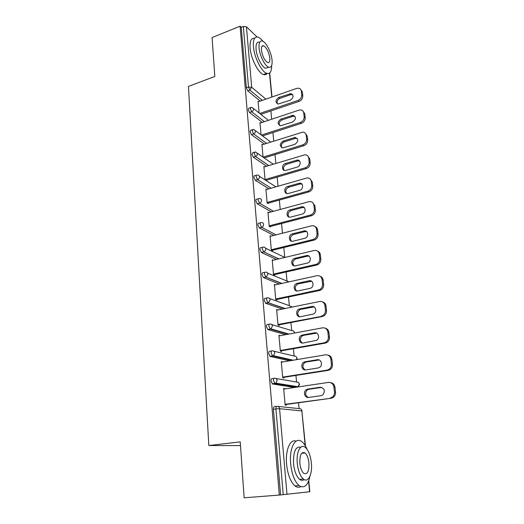 <?xml version="1.0" encoding="UTF-8"?>
<svg xmlns="http://www.w3.org/2000/svg" width="524" height="524" viewBox="0 0 524 524"><rect width="100%" height="100%" fill="white"/><g stroke="black" fill="none" stroke-linecap="round" stroke-linejoin="round"><path stroke-width="0.79" d="M240.496 445.603L208.821 445.538L188.444 86.401L214.814 76.465L212.102 37.538L240.097 26.2L241.256 27.3L246.346 87.816L248.5 87.036L243.339 26.455L241.256 27.3M299.093 408.602L298.536 402.76M297.056 387.085L297.003 386.561M296.577 382.022L295.949 375.426M294.108 356.025L293.414 348.696M291.698 330.579L290.938 322.561M289.34 305.669L288.514 296.997M287.028 281.29L286.143 271.982M284.768 257.408L283.825 247.505M282.469 233.206L281.558 223.538M280.222 209.456L279.331 200.076M278.015 186.197L277.157 177.099M275.86 163.416L275.021 154.593M273.744 141.1L272.932 132.546M271.674 119.243L270.888 110.937M243.339 26.455L246.444 26.77L257.009 36.955M208.821 445.538L240.241 441.87L244.132 497.8L279.318 495.062L240.097 26.2M308.78 480.58L309.848 491.728L279.318 495.062M259.111 112.968L258.07 101.289L258.548 101.682M280.609 494.911L273.404 409.251C273.338 407.6 273.685 406.729 274.432 406.644L276.685 406.336M260.205 101.099L247.695 90.842L246.346 87.816M294.652 387.446L272.513 383.968L271.032 381.086C270.974 379.481 271.314 378.656 272.061 378.629L274.19 378.295M289.667 360.807L270.188 356.464L268.714 353.569C268.655 352.004 269.002 351.231 269.742 351.25L271.753 350.897M285.691 334.679L267.908 329.589L266.447 326.675C266.395 325.142 266.736 324.415 267.476 324.487L269.375 324.12M282.285 309.075L265.681 303.311L264.24 300.376C264.188 298.89 264.528 298.208 265.262 298.326L267.05 297.946M279.227 284.008L263.402 277.563L262.072 274.668C262.026 273.22 262.367 272.572 263.094 272.735L264.79 272.349M276.41 259.459L261.325 252.457L259.956 249.522C259.911 248.107 260.251 247.505 260.978 247.708L262.583 247.315M273.777 235.42L259.295 227.894L257.887 224.92C257.841 223.552 258.175 222.982 258.889 223.217L260.435 222.811M271.281 211.873L257.258 203.829L255.863 200.843C255.81 199.546 256.131 199.009 256.806 199.225L258.358 198.786M268.897 188.81L255.267 180.276L253.878 177.276C253.826 176.057 254.127 175.54 254.769 175.737L256.334 175.271M266.611 166.213L253.315 157.213L251.933 154.207L252.778 152.739L254.35 152.248M264.41 144.074L251.402 134.629L250.033 131.616L250.826 130.221L252.404 129.697M262.275 122.374L249.529 112.509L248.173 109.49L248.913 108.154L250.505 107.603M260.48 122.97L259.963 122.57L261.057 134.832M262.459 144.69L261.902 144.29L263.048 157.148M264.482 166.855L263.88 166.449L265.079 179.915M266.212 180.649L266.185 180.315M266.559 189.478L265.897 189.066L267.142 203.076M268.281 203.744L268.229 203.155M268.681 212.574L267.954 212.161L269.231 226.46M270.377 227.075L270.319 226.466M270.869 236.154L270.057 235.741L271.36 250.341L272.513 250.898L272.454 250.282M273.115 260.238L272.205 259.819L273.535 274.74L274.694 275.231L274.635 274.602M275.441 284.84L274.393 284.421L275.755 299.669L276.921 300.088L276.862 299.446M277.805 309.985L276.639 309.56L278.028 325.142L279.194 325.496L279.135 324.834M280.111 335.714L278.925 335.255L280.347 351.178L281.526 351.46L281.467 350.792M282.469 362.012L281.27 361.521L282.718 377.804L283.903 378.014L283.844 377.326M284.879 388.9L283.661 388.376L285.148 405.032L286.34 405.163L286.274 404.456M277.805 309.959L276.692 310.182M280.104 335.583L278.978 335.792M282.449 361.776L281.309 361.966M284.846 388.553L283.694 388.729M301.333 91.091L301.745 94.844L302.78 95.794L302.361 92.054L301.333 91.091C301.09 89.48 300.206 88.517 298.693 88.196L296.682 88.399L258.116 101.826M302.78 95.794C302.8 98.414 301.549 100.281 299.027 101.401L297.986 100.457L259.734 113.459M297.986 100.457C300.514 99.337 301.765 97.464 301.745 94.844M278.847 97.438C275.342 100.051 275.107 102.259 278.133 104.06L290.231 100.222C293.748 97.66 294.023 95.44 291.043 93.573L278.847 97.438L279.921 98.368C277.406 99.711 276.58 101.551 277.445 103.883M300.789 89.538L302.361 92.054M299.027 101.401L260.847 114.343M292.785 94.726L290.604 94.68L279.921 98.368M303.737 112.948L304.162 116.78L305.197 117.684L304.772 113.865L303.737 112.948C303.455 111.18 302.466 110.171 300.769 109.916L299.027 110.125L260.015 123.127M305.197 117.684C305.223 120.35 303.959 122.23 301.405 123.323L300.357 122.433L261.404 135.087M300.357 122.433C302.918 121.339 304.182 119.452 304.162 116.78M280.988 119.02C277.366 121.765 277.196 124.018 280.491 125.773L292.503 122.059C296.152 119.354 296.348 117.094 293.099 115.267L280.988 119.02L282.063 119.904C279.456 121.286 278.644 123.179 279.639 125.59M303.101 111.226L304.772 113.865M301.405 123.323L262.524 135.919M295.019 116.387L292.87 116.335L282.063 119.904M306.193 135.264L306.625 139.174L307.667 140.026L307.234 136.122L306.193 135.264C305.872 133.319 304.758 132.264 302.859 132.094L261.954 144.853M307.667 140.026C307.693 142.744 306.416 144.637 303.828 145.705L302.78 144.873L263.068 157.154M302.78 144.873C305.374 143.799 306.651 141.899 306.625 139.174M283.17 141.048C279.423 143.943 279.344 146.235 282.914 147.919L294.835 144.349C298.601 141.487 298.719 139.181 295.176 137.426L283.17 141.048L284.25 141.88C281.545 143.307 280.753 145.259 281.886 147.742M305.44 133.358L307.234 136.122M303.828 145.705L264.194 157.94M297.291 138.493L295.189 138.428L284.25 141.88M308.702 158.052L309.14 162.04L310.188 162.84L309.743 158.857L308.702 158.052C308.328 155.916 307.084 154.816 304.975 154.757L263.932 167.025M310.188 162.84C310.215 165.61 308.924 167.516 306.311 168.564L305.256 167.785L265.052 179.588M305.256 167.785C307.876 166.73 309.173 164.818 309.14 162.04M285.397 163.527C281.539 164.503 281.532 171.014 285.403 170.523L297.206 167.104C301.09 166.141 301.143 159.656 297.285 160.056L285.397 163.527L286.49 164.307C283.674 165.787 282.908 167.804 284.191 170.366M307.817 155.942L309.743 158.857M306.311 168.564L265.851 180.413M299.597 161.051L297.553 160.992L286.49 164.307M311.263 181.324L311.714 185.404L312.762 186.144L312.311 182.077L311.263 181.324C310.824 178.979 309.442 177.846 307.11 177.924L265.95 189.655M312.762 186.144C312.795 188.968 311.492 190.887 308.839 191.908L307.784 191.181L267.089 202.48M307.784 191.181C310.437 190.16 311.747 188.234 311.714 185.404M287.676 186.485C283.608 187.454 283.87 194.371 287.958 193.579L299.63 190.343C303.73 189.387 303.507 182.476 299.42 183.184L287.676 186.485L288.77 187.206C285.842 188.745 285.102 190.834 286.562 193.467M310.228 179.005L312.311 182.077M308.839 191.908L267.581 203.332M301.935 184.088L299.97 184.029L288.77 187.206M313.883 205.1L314.341 209.266L315.389 209.947L314.931 205.794L313.883 205.1C313.365 202.533 311.832 201.367 309.278 201.609L268.006 212.757M315.389 209.947C315.428 212.829 314.105 214.761 311.426 215.75L310.365 215.089L269.172 225.851M310.365 215.089C313.051 214.093 314.38 212.154 314.341 209.266M289.995 209.928C285.711 210.89 286.281 218.239 290.571 217.119L302.112 214.08C306.442 213.124 305.898 205.775 301.588 206.823L289.995 209.928L291.095 210.589C288.049 212.2 287.349 214.355 288.999 217.067M312.664 202.552L314.931 205.794M311.426 215.75L269.598 226.656M304.313 207.609L302.662 207.504L291.095 210.589M263.081 41.389C261.312 39.09 259.635 37.676 258.057 37.139C254.553 36.366 253.007 39.555 253.426 46.702C254.192 57.286 261.6 71.899 266.749 73.347C270.037 74.205 271.668 71.618 271.635 65.592M254.585 38.35C251.199 37.813 249.712 41.023 250.118 47.979C250.865 58.544 258.293 73.118 263.48 74.539C264.993 75.05 266.192 74.69 267.083 73.452M268.347 67.321L265.655 68.317C261.935 67.275 256.609 56.762 256.053 49.151C255.738 43.983 256.858 41.684 259.4 42.248M259.092 47.985C259.668 55.603 264.974 66.148 268.674 67.203C271.294 67.812 272.421 65.48 272.041 60.195C271.432 52.629 266.179 42.123 262.4 41.082C259.871 40.505 258.771 42.804 259.092 47.985M269.801 58.079C268.747 51.863 266.677 47.756 263.592 45.752C261.954 45.372 261.24 46.859 261.456 50.212C262.504 56.448 264.568 60.574 267.633 62.579C269.316 62.972 270.037 61.472 269.801 58.079M307.038 449.271C305.525 445.721 303.782 443.18 301.817 441.66C295.418 436.25 289.065 448.027 290.663 463.851C291.829 474.266 294.612 481.497 299.014 485.551C304.182 488.794 307.817 485.702 309.92 476.283M296.132 441.143C290.244 438.627 285.207 450.116 286.589 464.251C287.735 474.639 290.525 481.851 294.947 485.886C297.003 487.471 298.955 487.72 300.815 486.626M304.149 479.565C302.721 480.659 301.195 480.58 299.571 479.336C296.401 476.434 294.39 471.24 293.538 463.74C293.211 451.675 295.621 446.166 300.769 447.227M297.285 463.373C298.143 470.886 300.154 476.1 303.311 479.008C308.223 483.272 312.618 473.965 311.354 462.843C310.463 455.349 308.426 450.181 305.237 447.345C300.606 443.376 296.099 451.996 297.285 463.373M308.931 462.934C308.361 458.1 307.051 454.767 304.994 452.933C301.392 451.433 299.682 454.884 299.866 463.275C300.422 468.115 301.719 471.469 303.756 473.336C307.45 474.823 309.173 471.358 308.931 462.934M304.339 452.998L304.162 452.461M316.555 229.394L317.027 233.652L318.081 234.274L317.61 230.023L316.555 229.394C315.965 226.604 314.289 225.418 311.525 225.831L270.109 236.35M318.081 234.274C318.14 237.071 316.896 238.996 314.334 240.044L313.005 239.514L271.301 249.725M313.005 239.514L313.267 239.442C315.834 238.394 317.086 236.462 317.027 233.652M292.372 233.874L292.307 233.887C287.931 234.896 288.724 242.442 293.093 241.184L304.804 238.296C309.212 237.169 308.243 229.676 303.874 230.973L292.372 233.874L293.407 234.497C290.283 236.206 289.654 238.433 291.508 241.178M315.134 226.604C316.548 227.226 317.374 228.366 317.61 230.023M314.072 240.116L271.642 250.479M306.717 231.634L304.955 231.595L293.473 234.477M319.293 254.225L319.771 258.581L320.826 259.131L320.347 254.788L319.293 254.225C318.684 251.369 316.987 250.125 314.19 250.492L272.257 260.448M320.826 259.131C320.924 261.784 319.791 263.677 317.433 264.817L315.703 264.482L273.476 274.104M315.703 264.482L316.365 264.279C318.73 263.14 319.863 261.24 319.771 258.581M294.796 258.339L294.442 258.437C290.237 259.701 291.292 266.971 295.536 265.812L307.693 262.983C311.918 261.594 310.68 254.395 306.442 255.601L294.796 258.339L295.556 258.98C292.53 260.9 292.038 263.179 294.088 265.819M317.629 251.173C319.182 251.795 320.085 253 320.347 254.788M316.771 265.02L273.705 274.812M309.153 256.177L307.529 256.151L295.903 258.882M322.083 279.613L322.574 284.06L323.636 284.545L323.144 280.104L322.083 279.613C321.467 276.685 319.745 275.382 316.915 275.703L274.452 285.063M323.636 284.545C323.753 287.054 322.738 288.914 320.59 290.119L319.529 290.479L318.461 290.008L275.696 299.021M318.461 290.008L319.516 289.648C321.671 288.442 322.692 286.582 322.574 284.06M297.272 283.34L296.643 283.543C292.615 285.043 293.905 292.051 298.032 290.977L310.634 288.207C314.655 286.569 313.182 279.652 309.068 280.766L297.272 283.34L298.392 283.818L297.756 284.015C294.835 286.143 294.501 288.469 296.754 290.997M320.144 276.286C321.854 276.895 322.856 278.165 323.144 280.104M319.529 290.479L275.781 299.676M311.623 281.264L298.392 283.818M271.078 303.861L271.687 303.73M324.939 305.571L325.443 310.123L326.504 310.536L326.007 305.996L324.939 305.571C324.317 302.571 322.568 301.208 319.699 301.483L276.692 310.215M326.504 310.536C326.642 312.907 325.738 314.721 323.786 315.972L277.969 324.48M321.278 316.116L322.719 315.579C324.67 314.321 325.574 312.501 325.443 310.123M299.807 308.898L298.896 309.212C295.071 310.928 296.564 317.688 300.579 316.706L313.621 313.981C317.433 312.127 315.749 305.479 311.754 306.501L299.807 308.898L300.927 309.304L300.023 309.618C297.213 311.957 297.036 314.334 299.492 316.738M322.686 301.955C324.572 302.538 325.679 303.881 326.007 305.996M322.352 316.509L278.021 325.05M314.118 306.907L300.927 309.304M270.79 329.255L271.694 329.085M327.86 332.118L328.378 336.775L329.445 337.115L328.934 332.471L327.86 332.118C327.225 329.046 325.456 327.624 322.548 327.847L278.984 335.917M329.445 337.115C329.596 339.362 328.79 341.124 327.028 342.408L325.24 343.128L324.159 342.814L280.288 350.504M324.159 342.814L325.954 342.093C327.716 340.803 328.522 339.028 328.378 336.775M302.4 335.026L301.228 335.465C297.599 337.377 299.276 343.908 303.186 343.017L316.66 340.338C320.249 338.288 318.389 331.882 314.498 332.812L302.4 335.026L303.52 335.36L302.355 335.799C299.663 338.36 299.656 340.777 302.322 343.056M325.253 328.214C327.33 328.745 328.555 330.159 328.934 332.471M325.24 343.128L280.333 350.988M316.647 333.126L303.52 335.36M330.854 359.287L331.378 364.049L332.452 364.304L331.928 359.556L330.854 359.287C330.205 356.13 328.404 354.643 325.456 354.82L281.329 362.202M332.452 364.304C332.609 366.433 331.895 368.149 330.317 369.453L328.194 370.37L327.114 370.127L282.659 377.11M327.114 370.127L329.236 369.21C330.821 367.907 331.535 366.184 331.378 364.049M305.047 361.75L303.625 362.32C300.2 364.403 302.034 370.73 305.859 369.918L318.166 367.959L319.745 367.291C323.118 365.077 321.101 358.881 317.308 359.726L305.047 361.75L306.173 362.005L304.758 362.582C302.191 365.359 302.355 367.822 305.243 369.957M327.834 355.076C330.133 355.534 331.496 357.027 331.928 359.556M328.194 370.37L282.691 377.503M319.201 359.955L306.173 362.005M333.912 387.079L334.45 391.959L335.524 392.135L334.987 387.269L333.912 387.079C333.251 383.85 331.43 382.297 328.437 382.415L283.726 389.07M335.524 392.135C335.688 394.153 335.059 395.816 333.644 397.126L331.22 398.24L285.082 404.325M330.133 398.083L332.563 396.963C333.978 395.659 334.613 393.989 334.45 391.959M307.758 389.083L306.101 389.797C302.872 392.024 304.844 398.175 308.584 397.447L321.061 395.686L322.876 394.873C325.411 390.773 324.513 388.238 320.184 387.262L307.758 389.083L308.891 389.267L307.241 389.974C304.804 392.987 305.138 395.489 308.243 397.474M330.447 382.572C332.976 382.926 334.489 384.492 334.987 387.269M331.22 398.24L285.108 404.62M321.795 387.413L308.891 389.267M246.444 26.77L251.69 87.279L265.865 99.128M271.779 97.071L269.487 73.118M262.314 100.366L249.843 90.069L248.5 87.036L251.69 87.279L249.843 90.069L247.695 90.842M309.599 491.767L308.577 481.124M305.171 445.59L301.85 410.908L279.561 408.707L286.995 494.368M283.242 494.708L275.932 408.91L273.404 409.251M279.561 408.707L275.932 408.91C275.866 407.253 276.207 406.382 276.954 406.296C278.408 406.264 279.272 407.063 279.561 408.707M305.472 446.094L301.85 410.908C301.562 409.355 300.717 408.596 299.328 408.628L277.936 406.401M264.404 121.66L251.703 111.763C252.935 111.212 253.557 110.276 253.57 108.953L252.123 107.446L251.088 107.407L250.348 108.737L251.703 111.763L249.529 112.509M266.565 143.386L253.603 133.908L251.402 134.629M268.792 165.551L255.542 156.519L253.315 157.213M271.104 188.175L257.52 179.608L255.267 180.276M273.508 211.27L259.544 203.194L257.258 203.829M276.03 234.844L261.607 227.285L259.295 227.894M265.504 248.186L284.859 257.454M278.689 258.915L263.716 251.906L261.378 252.483M267.561 273.083L288.979 281.86M281.532 283.504L265.878 277.078L263.507 277.615M269.624 298.529L289.569 305.754L291.842 307.136M284.611 308.603L268.085 302.807L265.681 303.311M271.694 324.559L291.933 330.651C293.27 330.546 294.075 331.214 294.35 332.661L294.364 333.067M288.049 334.24L270.338 329.124L267.908 329.589M273.764 351.191L294.344 356.078C295.7 355.999 296.519 356.7 296.8 358.18L296.538 359.654M292.038 360.407L272.644 356.038L270.188 356.464M275.847 378.459L296.807 382.068C298.182 382.009 299.014 382.743 299.296 384.256L297.822 386.974M297.043 387.092L275.008 383.581L272.513 383.968M255.489 131.079L253.885 129.507L253.02 129.494L252.241 130.889L253.603 133.908C254.847 133.365 255.476 132.428 255.489 131.079M257.448 153.67L255.673 152.039L254.998 152.039L254.166 153.506L255.542 156.519C256.799 155.988 257.435 155.038 257.448 153.67M259.446 176.739C259.262 175.579 258.607 175.016 257.494 175.055L257.022 175.068C256.38 174.872 256.085 175.383 256.131 176.608L257.52 179.608C258.791 179.09 259.439 178.134 259.446 176.739M261.489 200.299C261.273 199.041 260.559 198.465 259.354 198.57L259.085 198.583C258.411 198.367 258.096 198.904 258.142 200.201L259.544 203.194C260.834 202.69 261.483 201.727 261.489 200.299M263.579 224.377C263.33 223.008 262.55 222.418 261.247 222.602L261.194 222.608C260.48 222.366 260.153 222.936 260.199 224.305L261.607 227.285C262.91 226.8 263.572 225.831 263.579 224.377M261.325 252.457L263.886 251.861C265.111 251.337 265.72 250.374 265.714 248.979C265.452 247.564 264.653 246.948 263.31 247.132C262.583 246.922 262.249 247.524 262.301 248.939L263.664 251.88L278.86 258.876M263.402 277.563L266.212 276.973L267.895 274.124C267.626 272.677 266.814 272.028 265.458 272.192C264.731 272.028 264.391 272.67 264.443 274.124L265.773 277.026L281.899 283.418M265.524 303.232L268.583 302.643L270.122 299.833C269.853 298.346 269.028 297.678 267.653 297.815C266.926 297.697 266.585 298.379 266.637 299.872L267.921 302.734L285.213 308.485M267.692 329.491L271 328.882L272.401 326.125C272.126 324.605 271.294 323.904 269.899 324.015C269.166 323.943 268.825 324.67 268.884 326.203L270.338 329.124L271 328.882L288.921 334.076M269.912 356.346L273.463 355.724L274.733 353.025C274.458 351.46 273.613 350.726 272.198 350.818C271.458 350.792 271.118 351.571 271.177 353.137L272.644 356.038L273.463 355.724L293.257 360.204M272.185 383.823L275.971 383.182L277.124 380.542C276.836 378.944 275.978 378.171 274.55 378.236C273.803 378.269 273.463 379.088 273.528 380.699L275.008 383.581L275.971 383.182L298.208 386.751L299.551 384.38M289.549 93.731L290.604 94.68M291.816 115.431L292.87 116.335M294.128 137.583L295.189 138.428M296.486 160.2L297.553 160.992M298.896 183.289L299.97 184.029M301.359 206.875L302.433 207.556M303.874 230.973L304.955 231.595M306.442 255.601L307.529 256.151M309.068 280.766L310.156 281.257M311.754 306.501L312.848 306.913M314.498 332.812L315.599 333.153M317.308 359.726L318.409 359.995M320.184 387.262L321.291 387.452M269.69 72.967L271.989 96.999M268.419 120.323L253.485 108.52M270.784 142.043L255.398 130.633M273.246 164.208L257.356 153.204M275.84 186.819L259.347 176.241M291.979 307.11L291.501 306.481M294.606 332.825L293.84 331.365M297.056 358.311L296.217 356.779M296.82 359.608L297.056 358.344M299.551 384.354L298.647 382.743M302.106 410.98L301.11 409.27M291.043 93.573L292.091 94.523M293.099 115.267L294.154 116.164M295.176 137.426L296.237 138.27M297.285 160.056L298.346 160.848M299.42 183.184L300.488 183.924M301.588 206.823L302.662 207.504M266.749 73.347L263.48 74.539M265.655 68.317L268.674 67.203M261.915 46.394L263.592 45.752M299.014 485.551L294.947 485.886M299.571 479.336L303.311 479.008M301.667 453.28L304.994 452.933M292.307 233.887L293.407 234.497M313.267 239.442L314.334 240.044M294.442 258.437L295.556 258.98M316.365 264.279L317.433 264.817M296.643 283.543L297.756 284.015M319.516 289.648L320.59 290.119M298.896 309.212L300.023 309.618M322.719 315.579L323.786 315.972M301.228 335.465L302.355 335.799M325.954 342.093L327.028 342.408M303.625 362.32L304.758 362.582M329.236 369.21L330.317 369.453M306.101 389.797L307.241 389.974M332.563 396.963L333.644 397.126"/></g></svg>
